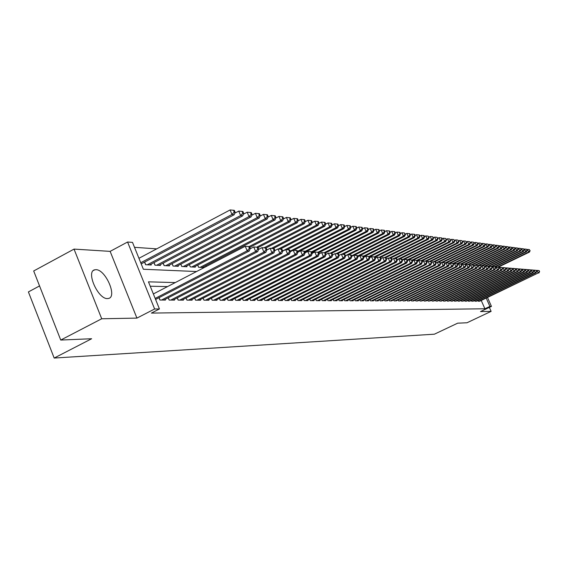 <?xml version="1.0" encoding="UTF-8"?>
<svg xmlns="http://www.w3.org/2000/svg" width="568" height="568" viewBox="0 0 568 568"><rect width="100%" height="100%" fill="white"/><g stroke="black" fill="none" stroke-linecap="round" stroke-linejoin="round"><path stroke-width="0.85" d="M95.964 269.686L94.742 269.814C85.647 271.312 98.037 299.322 107.487 298.583L108.573 298.441C117.505 296.752 105.478 269.374 95.964 269.686M39.547 285.938L28.4 291.924L54.18 358.053L434.392 334.19L457.701 323.164L466.995 322.766L491.121 311.37L489.36 307.387M54.18 358.053L91.64 338.741L60.733 340.054L33.69 270.971L74.032 249.103L101.707 318.769L136.923 318.101L154.624 308.992L127.573 242.018L132.507 242.394L143.37 269.253L196.549 271.532M136.923 318.101L110.135 251.368L74.032 249.103M110.135 251.368L127.573 242.018M156.711 248.869L134.502 247.321M60.733 340.054L101.707 318.769M477.901 300.522L478.228 301.26L480.052 301.047M474.649 300.5L474.983 301.246L476.836 301.033M471.355 300.472L471.688 301.239L473.57 301.012M468.004 300.451L468.344 301.225L470.254 300.997M464.61 300.422L464.958 301.21L466.889 300.983M461.166 300.401L461.514 301.196L463.481 300.962M457.666 300.373L458.021 301.182L460.016 300.948M454.116 300.344L454.478 301.168L456.502 300.926M450.516 300.316L450.885 301.154L452.937 300.912M446.86 300.294L447.229 301.139L449.316 300.891M443.146 300.266L443.523 301.125L445.639 300.877M439.369 300.231L439.76 301.111L441.904 300.855M435.542 300.202L435.933 301.097L438.12 300.841M431.652 300.174L432.049 301.083L434.264 300.82M427.704 300.145L428.102 301.068L430.359 300.799M423.685 300.11L424.097 301.054L426.383 300.777M419.61 300.081L420.022 301.033L422.351 300.756M415.464 300.046L415.882 301.019L418.247 300.735M411.253 300.018L411.679 301.004L414.086 300.713M406.972 299.982L407.405 300.99L409.847 300.692M402.613 299.947L403.06 300.969L405.545 300.671M398.189 299.911L398.644 300.955L401.164 300.649M393.688 299.876L394.149 300.933L396.712 300.628M389.108 299.84L389.577 300.919L392.19 300.607M384.458 299.797L384.934 300.898L387.589 300.579M379.722 299.762L380.205 300.884L382.903 300.557M374.901 299.719L375.391 300.863L378.288 300.877L378.139 300.529M369.995 299.684L370.492 300.841L373.446 300.855L373.29 300.507M365.004 299.641L365.515 300.827L368.511 300.834L368.362 300.479M359.92 299.599L360.439 300.806L363.492 300.82L363.342 300.458M354.751 299.556L355.277 300.784L358.387 300.799L358.231 300.429M349.483 299.506L350.016 300.763L353.182 300.777L353.026 300.401M344.116 299.464L344.662 300.742L347.886 300.756L347.722 300.373M338.656 299.414L339.21 300.721L342.497 300.735L342.326 300.344M333.082 299.364L333.65 300.699L337.001 300.713L336.831 300.316M327.409 299.322L327.992 300.678L331.4 300.692L331.229 300.287M321.63 299.265L322.219 300.657L325.698 300.671L325.521 300.252M315.737 299.215L316.341 300.635L319.883 300.649L319.699 300.224M309.73 299.166L310.341 300.614L313.955 300.628L313.77 300.195M303.603 299.109L304.228 300.586L307.913 300.6L307.721 300.16M297.355 299.052L297.994 300.564L301.75 300.579L301.558 300.124M290.979 298.995L291.632 300.543L295.459 300.557L295.268 300.096M284.476 298.931L285.136 300.515L289.048 300.529L288.849 300.06M277.837 298.874L278.519 300.486L282.509 300.507L282.303 300.025M271.064 298.811L271.752 300.465L275.828 300.479L275.622 299.982M264.148 298.747L264.851 300.436L269.012 300.451L268.799 299.947M257.084 298.683L257.801 300.408L262.054 300.422L261.834 299.911M249.87 298.612L250.609 300.38L254.94 300.401L254.727 299.868M242.5 298.541L243.253 300.351L247.684 300.373L247.456 299.826M234.967 298.47L235.734 300.323L240.264 300.344L240.037 299.79M227.271 298.392L228.052 300.294L232.681 300.309L232.447 299.748M219.397 298.314L220.199 300.266L224.935 300.28L224.694 299.698M211.353 298.236L212.169 300.231L217.011 300.252L216.77 299.656M203.117 298.157L203.962 300.202L208.91 300.224L208.662 299.613M194.696 298.072L195.555 300.167L200.618 300.188L200.362 299.563M186.077 297.98L186.957 300.138L192.14 300.152L191.877 299.514M177.251 297.888L178.153 300.103L183.457 300.124L183.194 299.464M168.22 297.795L169.136 300.067L174.575 300.089L174.298 299.414M158.962 297.703L159.906 300.032L165.473 300.053L165.189 299.357M141.46 264.518L141.475 263.737M144.556 262.111L145.614 264.724L151.258 264.993L150.939 264.219M153.942 262.636L154.972 265.178L160.488 265.448L160.183 264.688M163.108 263.147L164.117 265.625L169.505 265.888L169.2 265.149M172.069 263.644L173.048 266.058L178.309 266.314L178.018 265.597M180.816 264.134L181.774 266.484L186.915 266.733L186.631 266.03M189.364 264.603L190.301 266.896L195.328 267.145L195.044 266.463M197.721 265.071L198.637 267.308L203.55 267.542L203.273 266.875M206.283 266.477L205.893 265.519M175.278 282.573L148.461 281.842L159.43 308.956L151.4 313.082L484.909 308.772L481.238 300.486M167.517 286.599L150.236 286.222M155.809 300.018L155.866 299.3M487.514 297.497L491.455 306.4L480.521 311.576L491.121 311.37M491.455 306.4L489.9 306.408L486.222 298.108M484.909 308.772L489.9 306.408M159.43 308.956L154.624 308.992M155.171 298.42L247.158 250.815L249.295 250.978L155.582 299.45M153.36 293.947L245.255 246.256L249.494 246.626L248.635 246.555L249.402 248.379L250.254 248.443L249.494 246.626M249.402 248.379L247.158 250.815L245.255 246.256L248.635 246.555M249.295 250.978L250.254 248.443M141.198 263.886L234.165 214.747L231.985 214.47L230.097 209.947L138.94 258.298M234.222 212.063L235.095 212.176L234.335 210.366L233.469 210.252L234.222 212.063L231.985 214.47L140.736 262.736M235.095 212.176L234.165 214.747M230.097 209.947L233.469 210.252M161.539 300.039L255.636 251.461L257.723 251.624L163.861 300.046M250.105 248.848L253.747 246.959L257.922 247.321L257.084 247.25L257.844 249.054L258.674 249.118L257.922 247.321M257.844 249.054L255.636 251.461L253.747 246.959L257.084 247.25M257.723 251.624L258.674 249.118M170.734 300.074L263.9 252.093L265.938 252.249L172.999 300.081M258.554 249.444L262.033 247.648L266.144 248.003L265.327 247.932L266.08 249.714L266.889 249.778L266.144 248.003M266.08 249.714L263.9 252.093L262.033 247.648L265.327 247.932M265.938 252.249L266.889 249.778M179.708 300.11L271.966 252.71L273.954 252.859L181.916 300.117M266.79 250.026L270.119 248.315L274.166 248.663L273.371 248.599L274.117 250.353L274.905 250.417L274.166 248.663M274.117 250.353L271.966 252.71L270.119 248.315L273.371 248.599M273.954 252.859L274.905 250.417M188.477 300.138L279.839 253.307L281.785 253.456L190.635 300.152M274.834 250.602L278.015 248.969L281.998 249.309L281.224 249.245L281.955 250.985L282.729 251.049L281.998 249.309M281.955 250.985L279.839 253.307L278.015 248.969L281.224 249.245M281.785 253.456L282.729 251.049M149.618 264.915L242.735 215.833L240.612 215.563L238.745 211.097L234.712 213.227M242.82 213.185L243.665 213.291L242.919 211.509L242.067 211.395L242.82 213.185L240.612 215.563L147.268 264.802M243.665 213.291L242.735 215.833M238.745 211.097L242.067 211.395M158.891 265.37L251.099 216.891L249.025 216.628L247.179 212.219L243.31 214.257M251.198 214.278L252.029 214.384L251.29 212.624L250.46 212.51L251.198 214.278L249.025 216.628L156.59 265.256M252.029 214.384L251.099 216.891M247.179 212.219L250.46 212.51M167.943 265.81L259.264 217.927L257.24 217.672L255.408 213.312L251.702 215.258M259.384 215.343L260.194 215.449L259.455 213.71L258.653 213.603L259.384 215.343L257.24 217.672L165.7 265.696M260.194 215.449L259.264 217.927M255.408 213.312L258.653 213.603M176.783 266.243L267.23 218.936L265.256 218.687L263.445 214.377L259.895 216.238M267.372 216.387L268.16 216.486L267.436 214.768L266.648 214.661L267.372 216.387L265.256 218.687L174.589 266.136M268.16 216.486L267.23 218.936M263.445 214.377L266.648 214.661M197.039 300.174L287.529 253.896L289.424 254.038L199.148 300.181M282.686 251.155L285.718 249.6L289.652 249.941L288.892 249.884L289.616 251.596L290.376 251.659L289.652 249.941M289.616 251.596L287.529 253.896L285.718 249.6L288.892 249.884M289.424 254.038L290.376 251.659M185.424 266.662L275.011 219.922L273.087 219.674L271.291 215.414L267.89 217.196M275.175 217.402L275.941 217.501L275.224 215.804L274.45 215.698L275.175 217.402L273.087 219.674L183.279 266.555M275.941 217.501L275.011 219.922M271.291 215.414L274.45 215.698M205.41 300.209L295.041 254.471L296.894 254.613L207.469 300.216M290.354 251.702L293.244 250.225L297.121 250.559L296.382 250.502L297.099 252.199L297.838 252.256L297.121 250.559M297.099 252.199L295.041 254.471L293.244 250.225L296.382 250.502M296.894 254.613L297.838 252.256L300.6 250.836L304.42 251.162L303.695 251.106L304.405 252.781L305.13 252.838L304.42 251.162M193.873 267.074L282.615 220.881L280.734 220.647L278.952 216.436L275.7 218.133M282.793 218.396L283.546 218.495L282.829 216.813L282.076 216.713L282.793 218.396L280.734 220.647L191.778 266.967M283.546 218.495L282.615 220.881M278.952 216.436L282.076 216.713M213.589 300.238L302.375 255.032L304.185 255.167L215.606 300.245M304.405 252.781L302.375 255.032L300.6 250.836L303.695 251.106M304.185 255.167L305.13 252.838M202.123 267.478L290.049 221.825L288.203 221.591L286.442 217.43L283.325 219.049M290.234 219.369L290.972 219.461L290.262 217.8L289.531 217.707L290.234 219.369L288.203 221.591L200.078 267.372M290.972 219.461L290.049 221.825M286.442 217.43L289.531 217.707M221.591 300.266L309.546 255.579L311.314 255.714L223.558 300.28M305.108 252.796L307.785 251.432L309.553 251.574L311.548 251.759L310.845 251.695L311.548 253.356L312.258 253.413L311.548 251.759M311.548 253.356L309.546 255.579L307.785 251.432L310.845 251.695M311.314 255.714L312.258 253.413M249.799 247.357L297.305 222.741L295.509 222.514L293.762 218.396L290.781 219.944M297.511 220.32L298.228 220.412L297.533 218.765L296.808 218.673L297.511 220.32L295.509 222.514L249.068 246.583M298.228 220.412L297.305 222.741M293.762 218.396L296.808 218.673M229.408 300.302L316.553 256.111L318.279 256.239L231.339 300.309M312.215 253.328L314.807 252.007L318.52 252.334L317.831 252.277L318.534 253.917L319.223 253.967L318.52 252.334M318.534 253.917L316.553 256.111L314.807 252.007L317.831 252.277M318.279 256.239L319.223 253.967M258.042 247.605L304.405 223.643L302.645 223.416L300.912 219.347L298.065 220.824M304.625 221.243L305.328 221.335L304.633 219.709L303.93 219.617L304.625 221.243L302.645 223.416L256.651 247.208M305.328 221.335L304.405 223.643M300.912 219.347L303.93 219.617M237.062 300.33L323.405 256.637L325.095 256.764L238.951 300.337M319.166 253.846L321.673 252.575L325.343 252.895L324.669 252.838L325.357 254.464L326.032 254.514L325.343 252.895M325.357 254.464L323.405 256.637L321.673 252.575L324.669 252.838M325.095 256.764L326.032 254.514M265.867 247.975L311.342 224.516L309.624 224.303L307.906 220.277L305.186 221.683M311.576 222.152L312.265 222.244L311.576 220.632L310.888 220.547L311.576 222.152L309.624 224.303L264.063 247.811M312.265 222.244L311.342 224.516M307.906 220.277L310.888 220.547M244.552 300.358L330.1 257.141L331.755 257.269L246.398 300.365M325.968 254.365L328.389 253.136L332.01 253.449L331.35 253.392L332.031 254.996L332.692 255.046L332.01 253.449M332.031 254.996L330.1 257.141L328.389 253.136L331.35 253.392M331.755 257.269L332.692 255.046M273.08 248.564L318.137 225.375L316.447 225.162L314.75 221.186L312.151 222.528M318.378 223.039L319.053 223.125L318.371 221.541L317.697 221.449L318.378 223.039L316.447 225.162L271.305 248.415M319.053 223.125L318.137 225.375M314.75 221.186L317.697 221.449M251.88 300.387L336.661 257.645L338.272 257.765L253.683 300.394M332.614 254.862L334.964 253.676L338.528 253.988L337.882 253.931L338.563 255.522L339.21 255.572L338.528 253.988M338.563 255.522L336.661 257.645L334.964 253.676L337.882 253.931M338.272 257.765L339.21 255.572M280.138 249.146L324.775 226.22L323.128 226.007L321.445 222.074L318.96 223.352M325.031 223.906L325.691 223.991L325.017 222.422L324.356 222.336L325.031 223.906L323.128 226.007L278.391 248.997M325.691 223.991L324.775 226.22M321.445 222.074L324.356 222.336M287.039 249.714L331.272 227.044L329.66 226.838L327.992 222.94L325.62 224.161M331.542 224.758L332.188 224.843L331.52 223.288L330.874 223.203L331.542 224.758L329.66 226.838L282.679 250.928M332.188 224.843L331.272 227.044M327.992 222.94L330.874 223.203M293.798 250.275L337.633 227.846L336.057 227.647L334.403 223.792L332.138 224.956M337.917 225.588L338.542 225.674L337.882 224.133L337.257 224.048L337.917 225.588L336.057 227.647L290.156 251.141M338.542 225.674L337.633 227.846M334.403 223.792L337.257 224.048M259.051 300.415L343.072 258.135L344.655 258.255L260.819 300.422M339.117 255.359L341.389 254.208L344.911 254.514L344.279 254.464L344.954 256.033L345.585 256.083L344.911 254.514M344.954 256.033L343.072 258.135L341.389 254.208L344.279 254.464M344.655 258.255L345.585 256.083M266.072 300.444L349.348 258.61L350.896 258.731L267.805 300.451M345.479 255.834L347.68 254.727L351.159 255.032L350.534 254.982L351.201 256.53L351.819 256.58L351.159 255.032M351.201 256.53L349.348 258.61L347.68 254.727L350.534 254.982M350.896 258.731L351.819 256.58M272.945 300.465L355.49 259.079L357.002 259.2L274.642 300.472M351.706 256.31L353.836 255.238L357.272 255.536L356.661 255.486L357.322 257.02L357.932 257.07L357.272 255.536M357.322 257.02L355.49 259.079L353.836 255.238L356.661 255.486M357.002 259.2L357.932 257.07M297.795 252.156L343.867 228.634L342.319 228.442L340.679 224.623L338.521 225.73M344.151 226.405L344.769 226.483L344.116 224.964L343.498 224.878L344.151 226.405L342.319 228.442L297.454 251.354M304.924 252.355L349.966 229.408L348.447 229.216L346.828 225.439L344.769 226.49L343.867 228.634M340.679 224.623L343.498 224.878M279.683 300.493L361.504 259.541L362.987 259.654L281.345 300.5M357.804 256.771L359.871 255.735L363.257 256.033L362.661 255.983L363.321 257.503L363.91 257.553L363.257 256.033M363.321 257.503L361.504 259.541L359.871 255.735L362.661 255.983M362.987 259.654L363.91 257.553M350.264 227.2L350.868 227.278L350.215 225.773L349.611 225.688L350.264 227.2L348.447 229.216L304.59 251.574M350.868 227.278L349.966 229.408M346.828 225.439L349.611 225.688M286.286 300.522L367.397 259.988L368.852 260.101L287.912 300.529M363.769 257.226L365.771 256.225L369.122 256.516L368.54 256.466L369.186 257.971L369.768 258.021L369.122 256.516M369.186 257.971L367.397 259.988L365.771 256.225L368.54 256.466M368.852 260.101L369.768 258.021M311.896 252.561L355.937 230.161L354.453 229.976L352.842 226.241L350.854 227.25M356.243 227.981L356.839 228.059L356.193 226.568L355.603 226.49L356.243 227.981L354.453 229.976L311.569 251.794M356.839 228.059L355.937 230.161M352.842 226.241L355.603 226.49M292.754 300.543L373.162 260.428L374.589 260.534L294.352 300.55M369.619 257.673L371.557 256.708L374.859 256.992L374.291 256.942L374.937 258.433L375.505 258.483L374.859 256.992M374.937 258.433L373.162 260.428L371.557 256.708L374.291 256.942M374.589 260.534L375.505 258.483M318.712 252.774L361.788 230.906L360.339 230.722L358.742 227.022L356.81 228.002M362.107 228.748L362.689 228.819L362.05 227.342L361.468 227.264L362.107 228.748L360.339 230.722L317.895 252.277M362.689 228.819L361.788 230.906M358.742 227.022L361.468 227.264M299.095 300.571L378.82 260.861L380.212 260.968L300.657 300.571M375.349 258.113L377.223 257.176L380.489 257.453L379.928 257.411L380.567 258.887L381.128 258.93L380.489 257.453M380.567 258.887L378.82 260.861L377.223 257.176L379.928 257.411M380.212 260.968L381.128 258.93M325.379 252.987L367.524 231.63L366.097 231.453L364.514 227.789L362.647 228.734M367.851 229.493L368.419 229.571L367.787 228.109L367.219 228.031L367.851 229.493L366.097 231.453L324.03 252.781M368.419 229.571L367.524 231.63M364.514 227.789L367.219 228.031M305.307 300.593L384.358 261.28L385.729 261.386L306.841 300.6M380.958 258.539L382.775 257.631L386.006 257.915L385.459 257.865L386.091 259.327L386.638 259.37L386.006 257.915M386.091 259.327L384.358 261.28L382.775 257.631L385.459 257.865M385.729 261.386L386.638 259.37M331.506 253.399L373.14 232.34L371.749 232.163L370.18 228.542L368.369 229.458M373.481 230.232L374.035 230.303L373.403 228.854L372.849 228.776L373.481 230.232L371.749 232.163L330.043 253.271M374.035 230.303L373.14 232.34M370.18 228.542L372.849 228.776M311.399 300.614L389.79 261.699L391.132 261.798L312.904 300.621M386.46 258.958L388.221 258.085L391.409 258.362L390.869 258.312L391.501 259.761L392.034 259.803L391.409 258.362M391.501 259.761L389.79 261.699L388.221 258.085L390.869 258.312M391.132 261.798L392.034 259.803M337.378 253.882L378.65 233.036L377.287 232.866L375.725 229.273L373.971 230.161M378.998 230.949L379.538 231.02L378.92 229.586L378.373 229.515L378.998 230.949L377.287 232.866L335.929 253.754M379.538 231.02L378.65 233.036M375.725 229.273L378.373 229.515M317.377 300.642L395.108 262.104L396.428 262.203L318.854 300.642M391.849 259.37L393.56 258.525L396.705 258.795L396.18 258.752L396.805 260.187L397.33 260.229L396.705 258.795M396.805 260.187L395.108 262.104L393.56 258.525L396.18 258.752M396.428 262.203L397.33 260.229M343.129 254.357L384.053 233.725L382.711 233.554L381.171 229.997L379.467 230.856M384.401 231.652L384.941 231.723L384.323 230.303L383.783 230.232L384.401 231.652L382.711 233.554L341.709 254.237M384.941 231.723L384.053 233.725M381.171 229.997L383.783 230.232M323.242 300.664L400.334 262.501L401.619 262.601L324.683 300.671M397.131 259.782L398.793 258.958L401.903 259.228L401.384 259.185L402.002 260.606L402.52 260.641L401.903 259.228M402.002 260.606L400.334 262.501L398.793 258.958L401.384 259.185M401.619 262.601L402.52 260.641M328.993 300.685L405.453 262.892L406.716 262.991L330.413 300.692M402.314 260.179L403.919 259.384L407 259.647L406.496 259.604L407.107 261.01L407.611 261.053L407 259.647M407.107 261.01L405.453 262.892L403.919 259.384L406.496 259.604M406.716 262.991L407.611 261.053M334.63 300.706L410.472 263.275L411.708 263.367L336.029 300.713M407.398 260.57L408.953 259.796L411.999 260.059L411.502 260.023L412.105 261.415L412.602 261.45L411.999 260.059M412.105 261.415L410.472 263.275L408.953 259.796L411.502 260.023M411.708 263.367L412.602 261.45M348.766 254.819L389.35 234.392L388.036 234.229L386.503 230.707L384.855 231.538M389.705 232.347L390.23 232.411L389.62 231.006L389.094 230.942L389.705 232.347L388.036 234.229L345.415 255.685M390.23 232.411L389.35 234.392M386.503 230.707L389.094 230.942M354.297 255.273L394.54 235.053L393.255 234.889L391.735 231.403L390.138 232.206M394.909 233.022L395.42 233.093L394.817 231.701L394.298 231.63L394.909 233.022L393.255 234.889L351.514 255.87M395.42 233.093L394.54 235.053M391.735 231.403L394.298 231.63M357.769 256.7L399.638 235.699L398.374 235.535L396.869 232.085L395.321 232.859M400.014 233.689L400.518 233.753L399.915 232.376L399.41 232.312L400.014 233.689L398.374 235.535L357.492 256.054M400.518 233.753L399.638 235.699M396.869 232.085L399.41 232.312M340.168 300.728L415.4 263.651L416.614 263.744L341.538 300.735M412.382 260.953L413.894 260.208L416.905 260.471L416.415 260.428L417.019 261.805L417.501 261.841L416.905 260.471M417.019 261.805L415.4 263.651L413.894 260.208L416.415 260.428M416.614 263.744L417.501 261.841M363.619 256.878L404.643 236.331L403.401 236.174L401.903 232.752L400.404 233.505M405.019 234.343L405.516 234.406L404.423 232.972L405.019 234.343L403.401 236.174L363.35 256.246M405.516 234.406L404.643 236.331M401.903 232.752L404.423 232.972M345.607 300.749L420.228 264.021L421.428 264.113L346.949 300.756M417.274 261.33L418.737 260.606L421.712 260.868L421.236 260.826L422.308 262.231L421.712 260.868M421.832 262.189L420.228 264.021L418.737 260.606L421.236 260.826M421.428 264.113L422.308 262.231M369.349 257.055L409.549 236.948L408.328 236.799L406.844 233.405L405.396 234.137M409.933 234.982L410.415 235.046L409.826 233.696L409.336 233.633L409.933 234.982L408.328 236.799L368.951 256.502M410.415 235.046L409.549 236.948M406.844 233.405L409.336 233.633M350.946 300.77L424.978 264.383L426.149 264.468L352.266 300.777M422.081 261.699L423.494 261.003L426.44 261.259L425.972 261.216L426.561 262.572L427.029 262.608L426.44 261.259M426.561 262.572L424.978 264.383L423.494 261.003L425.972 261.216M426.149 264.468L427.029 262.608M374.965 257.24L414.363 237.559L413.17 237.41L411.701 234.051L410.288 234.754M414.754 235.614L415.229 235.677L414.647 234.335L414.164 234.272L414.754 235.614L413.17 237.41L374.113 256.921M415.229 235.677L414.363 237.559M411.701 234.051L414.164 234.272M356.186 300.791L429.635 264.738L430.785 264.823L357.485 300.791M426.788 262.061L428.165 261.386L431.076 261.642L430.615 261.599L431.659 262.977L431.076 261.642M431.204 262.941L429.635 264.738L428.165 261.386L430.615 261.599M430.785 264.823L431.659 262.977M380.411 257.453L419.092 238.162L417.92 238.013L416.458 234.683L415.094 235.365M419.489 236.231L419.958 236.295L419.376 234.96L418.907 234.904L419.489 236.231L417.92 238.013L379.175 257.339M419.958 236.295L419.092 238.162M416.458 234.683L418.907 234.904M361.333 300.806L434.2 265.086L435.336 265.171L362.604 300.813M431.417 262.423L432.745 261.763L435.628 262.018L435.173 261.976L435.755 263.303L436.21 263.339L435.628 262.018M435.755 263.303L434.2 265.086L432.745 261.763L435.173 261.976M435.336 265.171L436.21 263.339M366.388 300.827L438.695 265.426L439.802 265.512L367.638 300.834M435.961 262.771L437.246 262.139L440.094 262.388L439.653 262.352L440.228 263.666L440.676 263.701L440.094 262.388M440.228 263.666L438.695 265.426L437.246 262.139L439.653 262.352M439.802 265.512L440.676 263.701M371.358 300.848L443.104 265.767L444.19 265.845L372.587 300.855M440.42 263.119L441.67 262.501L444.488 262.75L444.048 262.714L445.056 264.049L444.488 262.75M444.623 264.014L443.104 265.767L441.67 262.501L444.048 262.714M444.19 265.845L445.056 264.049M385.367 257.858L423.735 238.745L422.585 238.603L421.136 235.301L419.816 235.961M424.14 236.835L424.594 236.899L424.019 235.578L423.558 235.521L424.14 236.835L422.585 238.603L384.153 257.744M424.594 236.899L423.735 238.745M421.136 235.301L423.558 235.521M390.23 258.255L428.293 239.327L427.164 239.185L425.73 235.912L424.445 236.551M428.698 237.431L429.152 237.495L428.13 236.125L428.698 237.431L427.164 239.185L389.03 258.149M429.152 237.495L428.293 239.327M425.73 235.912L428.13 236.125M395.008 258.646L432.773 239.895L431.659 239.753L430.239 236.508L428.996 237.126M433.185 238.02L433.625 238.077L432.617 236.721L433.185 238.02L431.659 239.753L393.823 258.546M433.625 238.077L432.773 239.895M430.239 236.508L432.617 236.721M376.236 300.87L447.435 266.094L448.507 266.179L377.443 300.87M444.801 263.46L446.008 262.863L448.798 263.105L448.372 263.069L449.366 264.397L448.798 263.105M448.94 264.361L447.435 266.094L446.008 262.863L448.372 263.069M448.507 266.179L449.366 264.397M399.702 259.029L437.175 240.449L436.082 240.314L434.669 237.097L433.462 237.694M437.587 238.595L438.027 238.652L437.019 237.31L437.587 238.595L436.082 240.314L397.082 259.661M438.027 238.652L437.175 240.449M434.669 237.097L437.019 237.31M381.036 300.884L451.688 266.42L452.739 266.498L382.221 300.891M449.103 263.793L450.275 263.218L453.037 263.453L452.618 263.424L453.598 264.738L453.037 263.453M453.179 264.702L451.688 266.42L450.275 263.218L452.618 263.424M452.739 266.498L453.598 264.738M404.31 259.413L441.499 240.995L440.42 240.86L439.021 237.672L437.85 238.255M441.911 239.156L442.344 239.213L441.783 237.942L441.35 237.886L441.911 239.156L440.42 240.86L402.158 259.817M442.344 239.213L441.499 240.995M439.021 237.672L441.35 237.886M385.75 300.905L455.87 266.74L456.899 266.818L386.915 300.905M453.328 264.12L454.464 263.566L457.197 263.8L456.786 263.765L457.346 265.036L457.758 265.071L457.197 263.8M457.346 265.036L455.87 266.74L454.464 263.566L456.786 263.765M456.899 266.818L457.758 265.071M407.377 260.513L445.745 241.535L444.687 241.4L443.296 238.24L442.16 238.801M446.164 239.71L446.59 239.767L445.61 238.446L446.164 239.71L444.687 241.4L407.142 259.981M446.59 239.767L445.745 241.535M443.296 238.24L445.61 238.446M390.386 300.919L459.974 267.052L460.996 267.13L391.529 300.926M457.481 264.439L458.589 263.907L461.287 264.141L460.882 264.106L461.848 265.398L461.287 264.141L494.934 247.762L494.082 247.655L460.421 264.063M461.443 265.363L459.974 267.052L458.589 263.907L460.882 264.106M460.996 267.13L461.848 265.398M412.261 260.662L449.92 242.06L448.883 241.932L447.499 238.801L446.398 239.341M450.346 240.257L449.792 239.007L450.346 240.257L448.883 241.932L412.034 260.137M450.758 240.314L449.92 242.06M447.499 238.801L449.792 239.007M394.938 300.941L464.013 267.358L465.014 267.436L396.066 300.941M461.564 264.759L462.636 264.241L465.313 264.468L465.859 265.717L465.313 264.468M465.462 265.689L464.013 267.358L462.636 264.241L464.915 264.439M465.014 267.436L465.859 265.717M417.054 260.819L454.024 242.579L453.001 242.451L451.631 239.348L450.566 239.874M454.45 240.796L453.903 239.554L454.45 240.796L453.001 242.451L416.557 260.435M454.854 240.846L454.024 242.579M451.631 239.348L453.903 239.554M399.418 300.955L467.982 267.663L468.969 267.741L400.525 300.962M465.575 265.071L466.612 264.567L469.26 264.802L469.814 266.037L469.26 264.802M469.416 266.001L467.982 267.663L466.612 264.567L468.87 264.766M468.969 267.741L469.814 266.037M421.761 260.975L458.056 243.09L457.055 242.962L455.692 239.888L454.663 240.399M458.49 241.322L457.943 240.086L458.49 241.322L457.055 242.962L420.888 260.79M458.887 241.372L458.056 243.09M455.692 239.888L457.943 240.086M403.827 300.976L471.887 267.961L472.853 268.032L404.913 300.976M469.523 265.377L470.524 264.894L473.151 265.121L473.691 266.342L473.151 265.121M473.307 266.314L471.887 267.961L470.524 264.894L472.768 265.086M472.853 268.032L473.691 266.342M426.177 261.23L462.018 243.594L461.038 243.466L459.682 240.42L458.681 240.91M462.459 241.84L461.919 240.619L462.459 241.84L461.038 243.466L425.141 261.138M462.849 241.89L462.018 243.594M459.682 240.42L461.919 240.619M408.158 300.99L475.721 268.252L476.673 268.323L409.23 300.997M473.4 265.682L474.372 265.206L476.971 265.433L477.51 266.655L476.971 265.433M477.134 266.619L475.721 268.252L474.372 265.206L476.595 265.405M476.673 268.323L477.51 266.655M430.345 261.578L465.923 244.091L464.951 243.963L463.609 240.939L462.643 241.414M466.363 242.344L465.824 241.137L466.363 242.344L464.951 243.963L429.323 261.486M466.747 242.394L465.923 244.091M463.609 240.939L465.824 241.137M412.418 301.004L479.498 268.543L480.429 268.614L413.476 301.012M477.212 265.98L478.157 265.526L480.727 265.746L481.266 266.953L480.727 265.746M480.89 266.924L479.498 268.543L478.157 265.526L480.358 265.717M480.429 268.614L481.266 266.953M434.449 261.912L469.757 244.574L468.806 244.453L467.471 241.45L466.534 241.911M470.197 242.848L469.665 241.649L470.197 242.848L468.806 244.453L433.434 261.82M470.581 242.898L469.757 244.574M467.471 241.45L469.665 241.649M416.614 301.026L483.212 268.827L484.128 268.891L417.65 301.026M480.961 266.271L481.877 265.831L484.426 266.051L484.958 267.251L484.426 266.051M484.589 267.216L483.212 268.827L481.877 265.831L484.057 266.023M484.128 268.891L484.958 267.251M438.482 262.238L473.527 245.049L472.59 244.936L471.27 241.954L470.361 242.401M473.975 243.338L473.449 242.153L473.975 243.338L472.59 244.936L437.481 262.16M474.351 243.388L473.527 245.049M471.27 241.954L473.449 242.153M420.739 301.04L486.861 269.104L487.763 269.168L421.761 301.04M484.653 266.562L485.541 266.136L488.061 266.349L488.594 267.542L488.061 266.349M488.231 267.514L486.861 269.104L485.541 266.136L487.699 266.321M487.763 269.168L488.594 267.542M442.444 262.565L477.241 245.518L476.318 245.404L475.004 242.451L474.124 242.884M477.688 243.828L477.163 242.642L477.688 243.828L476.318 245.404L440.377 263.019M478.057 243.871L477.241 245.518M475.004 242.451L477.163 242.642M424.8 301.054L490.454 269.374L491.341 269.445L425.808 301.061M488.281 266.846L489.14 266.435L491.639 266.648L492.165 267.826L491.639 266.648M491.81 267.798L490.454 269.374L489.14 266.435L491.284 266.619M491.341 269.445L492.165 267.826M446.341 262.892L480.897 245.987L479.988 245.866L478.682 242.941L477.83 243.36M481.344 244.304L480.826 243.132L481.344 244.304L479.988 245.866L444.666 263.154M481.707 244.346L480.897 245.987M478.682 242.941L480.826 243.132M428.797 301.068L493.99 269.644L494.863 269.715L429.791 301.075M491.852 267.123L495.161 266.939L495.679 268.11L495.161 266.939M495.331 268.082L493.99 269.644L492.683 266.726L494.813 266.91M494.863 269.715L495.679 268.11M449.082 263.744L484.49 246.441L483.595 246.327L482.303 243.416L481.472 243.821M484.944 244.772L484.426 243.608L484.944 244.772L483.595 246.327L448.883 263.296M485.299 244.815L484.49 246.441M482.303 243.416L484.426 243.608M432.731 301.083L497.469 269.914L498.328 269.977L433.711 301.09M495.367 267.4L498.626 267.23L499.144 268.387L498.626 267.23M498.796 268.359L497.469 269.914L496.169 267.01L498.285 267.194M498.328 269.977L499.144 268.387M453.221 263.879L488.026 246.888L487.145 246.775L485.86 243.892L485.058 244.283M488.48 245.234L487.969 244.077L488.48 245.234L487.145 246.775L453.001 263.453M488.835 245.277L488.026 246.888M485.86 243.892L487.969 244.077M436.607 301.097L500.891 270.176L501.736 270.24L437.566 301.104M498.825 267.67L502.034 267.507L502.552 268.657L502.034 267.507M502.211 268.629L500.891 270.176L499.606 267.294L501.7 267.478M501.736 270.24L502.552 268.657M457.297 264.014L491.512 247.328L490.645 247.215L489.367 244.354L488.594 244.737M491.966 245.688L491.455 244.545L491.966 245.688L490.645 247.215L456.736 263.758M492.314 245.731L491.512 247.328M489.367 244.354L491.455 244.545M440.42 301.111L504.256 270.432L505.094 270.496L441.364 301.118M502.226 267.94L505.392 267.784L505.903 268.927L505.392 267.784M505.57 268.898L504.256 270.432L502.985 267.578L505.058 267.755M505.094 270.496L505.903 268.927M495.395 246.136L494.884 245L495.395 246.136L494.082 247.655L492.818 244.815L492.065 245.184M495.736 246.178L494.934 247.762M492.818 244.815L494.884 245M444.176 301.132L507.579 270.68L508.395 270.744L445.106 301.132M505.577 268.202L508.701 268.06L509.205 269.189L508.701 268.06M508.878 269.161L507.579 270.68L506.308 267.855L508.367 268.032M508.395 270.744L509.205 269.189M464.929 264.439L498.313 248.188L497.469 248.081L496.212 245.262L495.488 245.617M498.768 246.576L498.271 245.447L498.768 246.576L497.469 248.081L464.042 264.354M499.109 246.619L498.313 248.188M496.212 245.262L498.271 245.447M447.875 301.146L510.845 270.929L511.654 270.993L448.791 301.146M508.878 268.465L511.953 268.33L512.457 269.452L511.953 268.33M512.13 269.424L510.845 270.929L509.588 268.124L511.626 268.302M511.654 270.993L512.457 269.452M468.479 264.731L501.636 248.606L500.806 248.507L499.556 245.71L498.853 246.05M502.098 247.009L501.594 245.894L502.098 247.009L500.806 248.507L467.613 264.652M502.424 247.052L501.636 248.606M499.556 245.71L501.594 245.894M451.517 301.161L514.061 271.177L514.856 271.241L452.419 301.161M512.123 268.721L515.155 268.593L515.652 269.708L515.155 268.593M515.339 269.679L514.061 271.177L512.812 268.387L514.835 268.565M514.856 271.241L515.652 269.708M471.987 265.015L504.902 249.025L504.093 248.919L502.85 246.15L502.169 246.476M505.371 247.435L504.874 246.327L505.371 247.435L504.093 248.919L471.12 264.944M505.69 247.478L504.902 249.025M502.85 246.15L504.874 246.327M455.103 301.168L517.228 271.419L518.009 271.476L455.99 301.175M515.325 268.969L518.314 268.856L518.804 269.963L518.314 268.856M518.492 269.935L517.228 271.419L515.985 268.65L517.995 268.827M518.009 271.476L518.804 269.963M475.43 265.299L508.126 249.43L507.323 249.331L506.095 246.576L505.435 246.895M508.594 247.854L508.097 246.753L508.594 247.854L507.323 249.331L474.578 265.228M508.914 247.896L508.126 249.43M506.095 246.576L508.097 246.753M458.639 301.182L520.345 271.66L521.119 271.717L459.512 301.189M518.47 269.218L521.417 269.111L521.914 270.212L521.417 269.111M521.601 270.183L520.345 271.66L519.116 268.912L521.112 269.083M521.119 271.717L521.914 270.212M462.118 301.196L523.419 271.894L524.179 271.951L462.984 301.203M521.573 269.459L524.477 269.367L524.967 270.453L524.477 269.367M524.669 270.432L523.419 271.894L522.198 269.168L524.179 269.339M524.179 271.951L524.967 270.453M465.554 301.21L526.451 272.122L527.196 272.178L466.399 301.217M524.633 269.701L527.495 269.615L527.984 270.695L527.495 269.615M527.686 270.673L526.451 272.122L525.23 269.417L527.196 269.587M527.196 272.178L527.984 270.695M468.934 301.225L529.433 272.349L530.171 272.406L469.771 301.225M527.644 269.942L530.469 269.857L530.952 270.936L530.469 269.857M530.654 270.908L529.433 272.349L528.226 269.665L530.171 269.835M530.171 272.406L530.952 270.936M472.264 301.239L532.372 272.576L533.096 272.633L473.094 301.239M530.611 270.176L533.395 270.098L533.877 271.17L533.395 270.098M533.586 271.142L532.372 272.576L531.172 269.906L533.103 270.077M533.096 272.633L533.877 271.17M475.551 301.253L535.269 272.796L535.986 272.853L476.367 301.253M533.537 270.404L536.284 270.34L536.76 271.397L536.284 270.34M536.469 271.376L535.269 272.796L534.076 270.148L535.993 270.318M535.986 272.853L536.76 271.397M478.824 265.575L511.299 249.835L510.511 249.735L509.29 247.002L508.651 247.307M511.768 248.273L511.278 247.179L511.768 248.273L510.511 249.735L477.177 265.895M512.087 248.315L511.299 249.835M509.29 247.002L511.278 247.179M482.168 265.852L514.43 250.232L513.649 250.133L512.435 247.421L511.818 247.719M514.899 248.677L514.409 247.591L514.899 248.677L513.649 250.133L480.855 266.023M515.204 248.72L514.43 250.232M512.435 247.421L514.409 247.591M484.639 266.527L517.512 250.616L516.745 250.524L515.531 247.833L514.935 248.117M517.98 249.082L517.498 248.003L517.98 249.082L516.745 250.524L484.469 266.144M518.286 249.118L517.512 250.616M515.531 247.833L517.498 248.003M488.196 266.64L520.544 251.006L519.791 250.907L518.591 248.237L518.009 248.514M521.019 249.48L520.536 248.408L521.019 249.48L519.791 250.907L487.884 266.335M521.317 249.515L520.544 251.006M518.591 248.237L520.536 248.408M491.689 266.761L523.54 251.383L522.794 251.29L521.601 248.635L521.041 248.905M524.008 249.87L523.533 248.805L524.008 249.87L522.794 251.29L491.1 266.598M524.307 249.906L523.54 251.383M521.601 248.635L523.533 248.805M495.04 266.932L526.486 251.752L525.755 251.659L524.562 249.025L524.03 249.288M526.955 250.254L526.486 249.196L526.955 250.254L525.755 251.659L494.266 266.861M527.253 250.289L526.486 251.752M524.562 249.025L526.486 249.196M478.788 301.26L538.123 273.016L479.591 301.267M536.412 270.631L539.124 270.574L539.6 271.625L539.124 270.574M539.316 271.603L538.123 273.016L536.938 270.382L538.847 270.553M538.826 273.066L539.6 271.625M498.15 267.187L529.39 252.121L528.666 252.029L527.487 249.416L526.969 249.664M529.866 250.63L529.39 249.586L529.866 250.63L528.666 252.029L497.39 267.116M530.15 250.673L529.39 252.121M527.487 249.416L529.39 249.586M160.02 300.032L159.054 297.653M169.221 300.067L168.291 297.76M178.217 300.103L177.301 297.866M186.993 300.138L186.112 297.966M144.641 262.061L145.72 264.724M154.013 262.601L155.064 265.178M163.165 263.119L164.18 265.625M172.097 263.63L173.091 266.058M195.577 300.167L194.71 298.058M180.83 264.127L181.796 266.484M94.742 269.814L93.344 270.56"/></g></svg>
